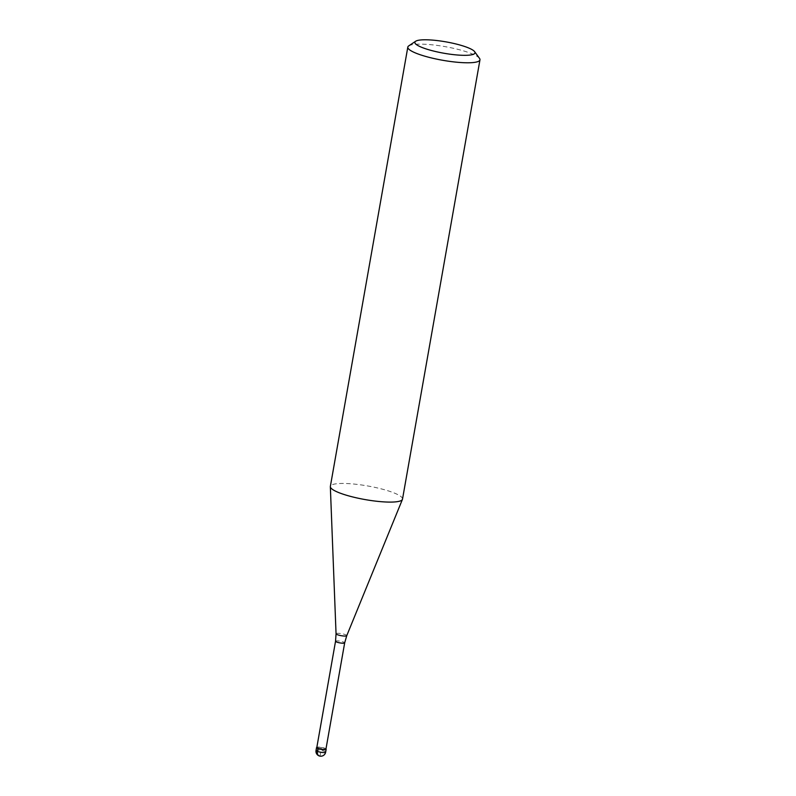 <?xml version="1.0" encoding="UTF-8"?>
<svg xmlns="http://www.w3.org/2000/svg" width="796" height="796" viewBox="0 0 796 796"><rect width="100%" height="100%" fill="white"/><g stroke="black" fill="none" stroke-linecap="round" stroke-linejoin="round"><path stroke-width="0.6" stroke-dasharray="3.98 2.98" d="M317.932 747.245A4.885 0.925 -170 0 1 325.962 749.006A4.885 0.925 10 0 0 317.932 747.245A4.885 0.925 10 0 0 316.818 747.394A4.885 0.925 -170 0 1 317.932 747.245M325.952 749.056A4.637 0.876 10 0 0 325.892 748.867A4.637 0.876 10 0 0 322.788 747.633A4.637 0.876 10 0 0 318.141 747.066A4.637 0.876 10 0 0 316.927 747.295A4.637 0.876 10 0 0 316.818 747.444M402.507 499.132A36.636 6.925 10 0 0 380.767 488.754A36.636 6.925 10 0 0 340.867 483.47A36.636 6.925 10 0 0 330.36 486.406M408.726 45.899A36.636 6.925 -170 0 1 418.328 44.158A36.636 6.925 -170 0 1 454.964 48.646A36.636 6.925 -170 0 1 479.52 58.387M317.942 748.568L321.345 748.479L320.012 756.041M325.654 752.17A4.885 0.925 10 0 0 322.758 750.777A4.885 0.925 10 0 0 317.435 750.081A4.885 0.925 10 0 0 316.032 750.469M335.544 641.238A4.637 0.876 -170 0 1 336.867 640.86A4.637 0.876 -170 0 1 341.922 641.536A4.637 0.876 -170 0 1 344.678 642.85M346.757 635.666A5.443 1.025 10 0 0 343.643 634.104A5.443 1.025 10 0 0 337.613 633.298A5.443 1.025 10 0 0 336.051 633.775"/><path stroke-width="1.19" d="M325.962 749.006A4.885 0.925 -170 0 1 326.151 749.335A4.885 0.925 -170 0 1 324.748 749.723A4.885 0.925 -170 0 1 319.425 749.016A4.885 0.925 -170 0 1 316.529 747.633A4.885 0.925 -170 0 1 316.818 747.394A4.885 0.925 10 0 0 316.649 747.474A4.885 0.925 10 0 0 319.007 748.907A4.885 0.925 10 0 0 324.748 749.723A4.885 0.925 10 0 0 326.091 749.145A4.885 0.925 10 0 0 325.962 749.006L326.091 749.145M324.619 749.424A4.637 0.876 10 0 0 325.952 749.056L344.678 642.85A4.637 0.876 -170 0 1 343.345 643.218A4.637 0.876 -170 0 1 338.29 642.551A4.637 0.876 -170 0 1 335.544 641.238L316.818 747.444A4.637 0.876 10 0 0 319.564 748.757A4.637 0.876 10 0 0 324.619 749.424M407.821 47.093L330.36 486.406A36.636 6.925 10 0 0 330.34 486.694A36.636 6.925 10 0 0 352.767 496.963A36.636 6.925 10 0 0 391.99 502.077A36.636 6.925 10 0 0 402.428 499.41A36.636 6.925 10 0 0 402.507 499.132L479.968 59.819A36.636 6.925 -170 0 1 469.461 62.765A36.636 6.925 -170 0 1 429.551 57.471A36.636 6.925 -170 0 1 407.821 47.093A36.636 6.925 -170 0 1 408.726 45.899L415.631 41.253A30.527 5.771 -170 0 1 423.631 39.8A30.527 5.771 -170 0 1 454.158 43.541A30.527 5.771 -170 0 1 474.625 51.66A30.527 5.771 -170 0 1 466.237 55.312A30.527 5.771 -170 0 1 430.367 50.208A30.527 5.771 -170 0 1 415.631 41.253M474.625 51.66L479.52 58.387A36.636 6.925 -170 0 1 479.968 59.819M320.012 756.041A4.885 3.274 -70 0 1 317.445 751.404L317.942 748.568M316.529 747.633L316.032 750.469A4.885 0.925 10 0 0 318.927 751.852A4.885 0.925 10 0 0 324.251 752.558A4.885 0.925 10 0 0 325.654 752.17L326.151 749.335M335.544 641.238L336.051 633.775A5.443 1.025 10 0 0 339.385 635.298A5.443 1.025 10 0 0 345.205 636.064A5.443 1.025 10 0 0 346.757 635.666L402.428 499.41M316.032 750.469A4.885 4.885 0 0 0 320.967 756.2A4.885 4.885 0 0 0 325.654 752.17M344.678 642.85L346.757 635.666M336.051 633.775L330.34 486.694"/></g></svg>
